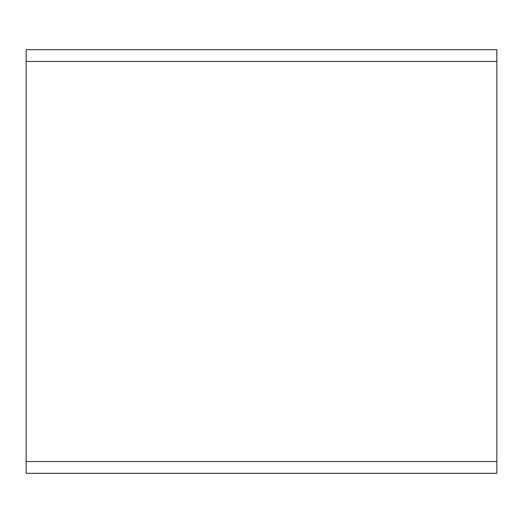 <?xml version="1.0" encoding="UTF-8"?>
<svg xmlns="http://www.w3.org/2000/svg" width="523" height="523" viewBox="0 0 523 523"><rect width="100%" height="100%" fill="white"/><g stroke="black" fill="none" stroke-linecap="round" stroke-linejoin="round"><path stroke-width="0.78" d="M26.15 49.685L496.85 49.685L26.15 49.685L26.15 473.315L496.85 473.315L26.15 473.315M496.85 49.685L496.85 473.315M496.85 61.453L26.15 61.453M496.85 461.548L26.15 461.548"/></g></svg>

